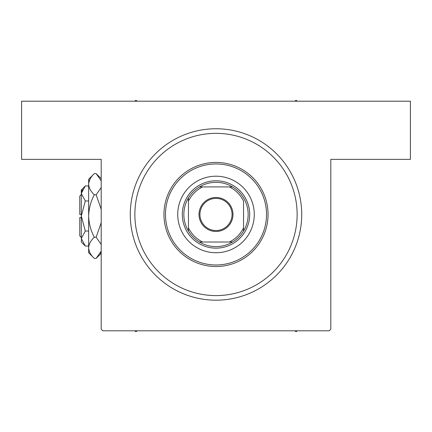<?xml version="1.0" encoding="UTF-8"?>
<svg xmlns="http://www.w3.org/2000/svg" width="432" height="432" viewBox="0 0 432 432"><rect width="100%" height="100%" fill="white"/><g stroke="black" fill="none" stroke-linecap="round" stroke-linejoin="round"><path stroke-width="0.65" d="M216 300.191A85.72 85.72 0 0 1 130.28 214.472A85.72 85.72 0 0 1 216 128.752A85.72 85.72 0 0 1 301.72 214.472A85.72 85.72 0 0 1 216 300.191L216.275 300.186M216 128.752L215.725 128.752M205.011 299.484L205.924 299.597M226.989 129.46L226.076 129.346M101.196 329.27L101.196 159.365L21.6 159.365L21.6 101.196L410.4 101.196L410.4 159.365L330.804 159.365L330.804 329.27L329.27 330.804L102.73 330.804L101.196 329.27M219.888 128.839L217.642 128.763M217.615 128.763L216.826 128.752M225.617 129.292L225.315 129.26M212.112 300.1L214.358 300.175M214.385 300.175L215.174 300.186M254.27 214.472A38.27 38.27 0 0 0 216 176.202A38.27 38.27 0 0 0 177.73 214.472A38.27 38.27 0 0 0 216 252.736A38.27 38.27 0 0 0 254.27 214.472M165.488 214.472A50.512 50.512 0 0 0 216 264.983A50.512 50.512 0 0 0 266.512 214.472A50.512 50.512 0 0 0 216 163.955A50.512 50.512 0 0 0 165.488 214.472M268.045 214.472A52.045 52.045 0 0 1 216 266.512A52.045 52.045 0 0 1 163.955 214.472A52.045 52.045 0 0 1 216 162.427A52.045 52.045 0 0 1 268.045 214.472M134.87 214.472A81.13 81.13 0 0 0 216 295.596A81.13 81.13 0 0 0 297.13 214.472A81.13 81.13 0 0 0 216 133.342A81.13 81.13 0 0 0 134.87 214.472M294.624 330.804L296.055 331.63L297.486 330.804M134.514 330.804L135.945 331.63L137.376 330.804M137.376 101.196L135.945 100.37L134.514 101.196M297.486 101.196L296.055 100.37L294.624 101.196M216 197.478A16.988 16.988 0 0 1 232.988 214.472A16.988 16.988 0 0 1 216 231.46A16.988 16.988 0 0 1 199.012 214.472A16.988 16.988 0 0 1 216 197.478M216 230.542A16.07 16.07 0 0 0 232.07 214.472A16.07 16.07 0 0 0 216 198.396A16.07 16.07 0 0 0 199.93 214.472A16.07 16.07 0 0 0 216 230.542M216 182.326A32.146 32.146 0 0 0 199.444 186.916L202.657 186.916L199.444 186.916A32.146 32.146 0 0 0 188.449 231.028L188.449 227.815L188.449 231.028A32.146 32.146 0 0 0 232.556 242.023L229.343 242.023L232.556 242.023A32.146 32.146 0 0 0 243.551 231.028L243.551 201.123A30.613 30.613 0 0 0 229.343 186.916L202.657 186.916A30.613 30.613 0 0 0 188.449 201.123L188.449 227.815A30.613 30.613 0 0 0 202.657 242.023L229.343 242.023A30.613 30.613 0 0 0 243.551 227.815L243.551 231.028A32.146 32.146 0 0 0 232.556 186.916L229.343 186.916L232.556 186.916A32.146 32.146 0 0 0 216 182.326M216 248.146A33.674 33.674 0 0 1 182.326 214.472A33.674 33.674 0 0 1 216 180.792A33.674 33.674 0 0 1 249.674 214.472A33.674 33.674 0 0 1 216 248.146M199.444 242.023L202.657 242.023L199.444 242.023M188.449 197.91L188.449 201.123L188.449 197.91M81.297 237.433L79.769 235.899L79.769 217.528L81.297 217.528M81.383 239.571L81.297 242.023L85.325 246.046L81.297 238.534L85.325 231.023L81.297 216L85.325 200.977L81.297 193.466L85.325 185.954L88.646 185.954M85.325 200.977L88.646 200.977M82.409 189.621L81.383 192.429M85.325 246.046L88.646 246.046M85.325 231.023L88.646 231.023M100.224 253.265L101.196 251.181L96.125 258.422L94.327 258.422L88.646 252.736L88.646 179.264L94.327 173.578L96.125 173.578L101.196 180.819M94.327 258.422C90.774 255.118 88.884 251.586 88.646 247.817C88.862 244.091 90.758 240.554 94.327 237.211C90.763 230.553 88.873 223.484 88.646 216C88.873 208.499 90.769 201.431 94.327 194.789C90.774 191.489 88.884 187.952 88.646 184.183C88.862 180.463 90.758 176.926 94.327 173.578M94.327 194.789L96.125 194.789L101.196 209.272M101.196 187.547L96.125 194.789M90.229 178.735L88.765 182.72M88.646 247.817L88.765 249.28M94.327 237.211L96.125 237.211L101.196 244.447M101.196 222.734L96.125 237.211M81.297 238.534L81.297 189.977L85.325 185.954M81.297 214.472L79.769 214.472L79.769 196.101L81.297 194.567M101.196 253.352L96.125 258.422M101.196 178.648L96.125 173.578"/></g></svg>
